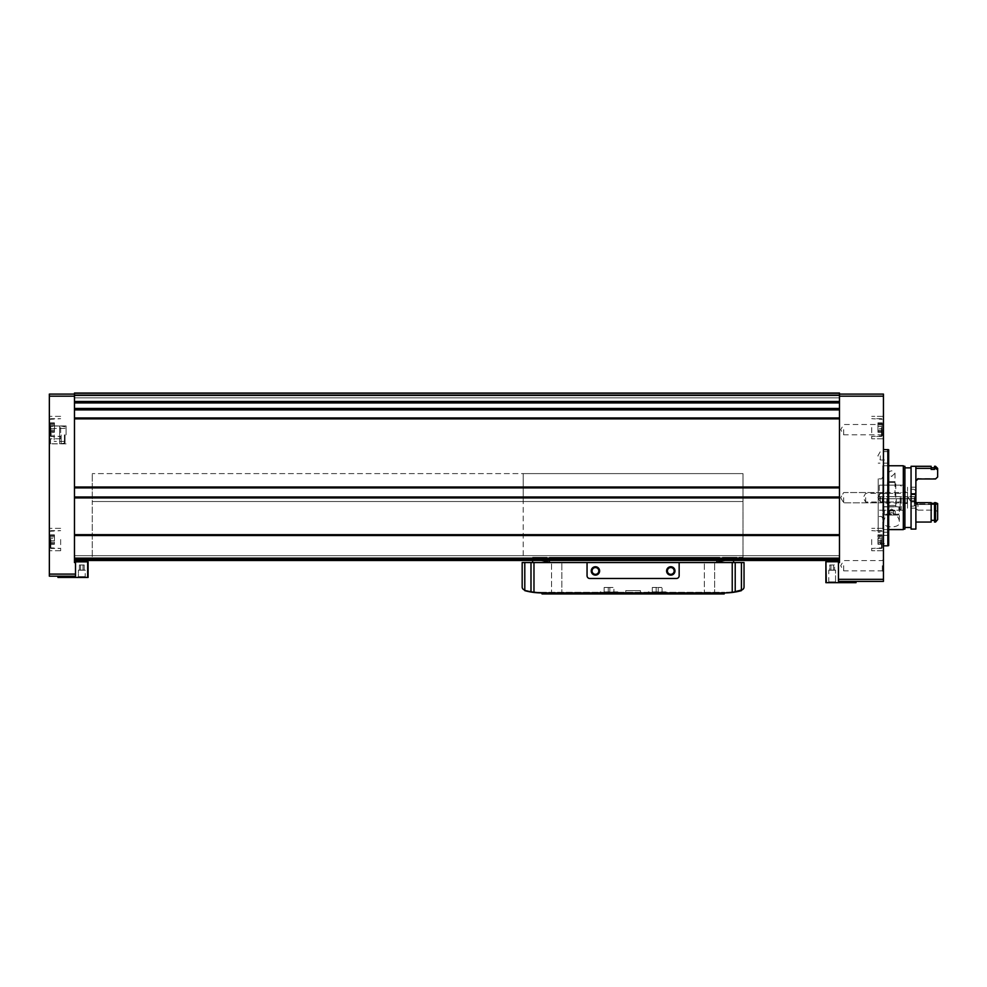 <?xml version="1.0" encoding="UTF-8"?>
<svg xmlns="http://www.w3.org/2000/svg" width="987" height="987" viewBox="0 0 987 987"><rect width="100%" height="100%" fill="white"/><g stroke="black" fill="none" stroke-linecap="round" stroke-linejoin="round"><path stroke-width="0.74" stroke-dasharray="4.93 3.7" d="M882.181 543.529L882.181 536.718L882.181 543.529L877.936 543.529L877.936 540.74L877.936 543.529L882.181 543.529M882.181 536.768L882.181 534.843L882.181 538.347L882.181 534.843L882.181 536.829L877.936 536.768L877.936 542.369L877.936 534.843L877.936 536.829L882.181 536.718M882.181 539.544L882.181 547.81L882.181 539.544M882.181 431.553L882.181 428.765L882.181 431.553L877.936 431.553L877.936 432.269L877.936 428.765L877.936 431.553L882.181 431.553M882.181 428.765L882.181 424.743L882.181 430.394L882.181 424.743L882.181 428.765L877.936 428.765L877.936 426.372L877.936 430.394L877.936 424.743L877.936 428.765L882.181 428.765M882.181 424.78L882.181 422.855L882.181 424.854L882.181 422.855L882.181 424.854L877.936 424.854L877.936 422.855L877.936 426.372L877.936 422.855L877.936 424.854L882.181 424.78M882.181 427.568L882.181 435.835L882.181 427.568M882.181 540.74L882.181 538.347L882.181 540.74L877.936 540.74L882.181 540.74M85.19 576.642L78.405 576.642L85.19 576.642L78.405 576.642L85.19 576.642L85.98 577.432L77.603 577.432L85.98 577.432L77.603 577.432L85.98 577.432L85.19 576.642L85.19 570.128L78.405 570.128L85.19 570.128L85.19 576.642M78.405 570.128L85.19 570.128L78.405 570.128L78.405 576.642L77.603 577.432L78.405 576.642L78.405 570.128L85.19 570.128L78.405 570.128M828.772 570.128L835.557 570.128L828.772 570.128L835.557 570.128L828.772 570.128L828.772 581.874L835.557 581.874L828.772 581.874L828.772 570.128L835.446 570.227L828.772 570.128M828.772 581.874L835.557 581.874L828.772 581.874L827.97 582.663L836.347 582.663L827.97 582.663L836.347 582.663L827.97 582.663L828.772 581.874M74.469 534.966L74.469 393.036L74.469 401.758L74.469 394.084L49.35 394.084L49.35 576.174L75.518 576.174L57.937 576.174L75.518 576.174L75.518 562.565L74.469 562.565L75.518 562.565L74.469 562.565L74.469 534.966L839.481 534.966L839.481 560.197L839.481 497.288L839.481 562.565L838.444 562.565L839.481 562.565L839.481 561.739L839.481 562.565L838.444 562.565L838.444 581.405L838.444 562.565L838.444 581.405L883.439 581.405L883.439 394.084L839.481 394.084L839.481 396.169L839.481 393.036L839.481 397.847L839.481 394.084M75.518 576.174L75.518 562.565L75.518 576.174M74.469 559.95L74.469 555.669L74.469 559.95L839.481 559.95L74.469 559.95M74.469 557.766L74.469 555.669L74.469 557.766L839.481 557.766L74.469 557.766M74.469 559.555L839.481 559.765L74.469 559.555M74.469 418.55L839.481 418.55L839.481 409.482L74.469 409.482L839.481 409.494L839.481 487.615L839.481 393.036L74.469 393.036L74.469 394.084L74.469 393.036L839.481 393.036L74.469 393.036L839.481 393.036L74.469 393.036L839.481 393.036L74.469 393.036L839.481 393.036L74.469 393.036L839.481 393.554L74.469 393.554L839.481 393.554L74.469 393.554L839.481 393.554L74.469 393.554L839.481 393.554L74.469 393.554L74.469 397.847L839.481 397.847L74.469 397.847L74.469 394.084L74.469 397.847L839.481 397.847L74.469 397.847L74.469 394.084M839.481 401.758L839.481 396.169L839.481 401.758M74.469 534.67L839.481 534.67L839.481 418.55M74.469 560.48L839.481 560.48M846.871 581.405L856.025 581.405L846.871 581.405L846.871 582.663L856.025 582.663M883.439 497.682L883.439 545.823L883.439 497.682M883.439 565.711L883.439 571.991L883.439 565.711M883.439 429.666L883.439 435.946L883.439 429.666M883.439 427.568L883.439 438.771L883.439 427.568M883.439 539.544L883.439 550.746L883.439 539.544M74.469 559.222L839.481 559.222L74.469 559.222M92.26 559.222L742.989 559.222L92.26 559.222L92.26 501.519L92.26 559.222M839.481 402.93L839.481 410.136L839.481 402.93L74.469 402.93L74.469 408.47L74.469 402.93M74.469 410.086L74.469 408.47L74.469 410.136L839.481 409.642L74.469 410.086M839.481 487.615L74.469 487.615L839.481 487.627M74.469 487.899L74.469 497.633L74.469 487.899L839.481 487.899L839.481 497.633L839.481 487.899M839.481 497.621L74.469 497.621L839.481 497.633M74.469 555.669L839.481 555.669L74.469 555.669M532.635 562.565L549.537 562.565A52.323 52.323 0 0 0 549.389 562.516A52.323 52.323 0 0 1 549.537 562.565L716.673 562.565L532.635 562.565L532.635 560.16L543.109 560.16L543.109 559.222L543.109 560.16L532.635 560.16L532.635 557.334L742.989 557.334L742.989 501.519L742.989 559.222L742.989 501.519L92.26 501.519L92.26 473.612L92.26 501.519L742.989 501.519L742.989 473.612L742.989 501.519L92.26 501.519L742.989 501.519L523.221 501.519L523.221 473.612L523.221 557.334L523.221 501.519L742.989 501.519L742.989 473.612L92.26 473.612L742.989 473.612L523.221 473.612L742.989 473.612L742.989 501.519L523.221 501.519L742.989 501.519L742.989 557.334L733.575 557.334L733.575 559.222L733.575 557.334L723.113 557.334L723.113 560.16L723.113 557.334L716.833 557.334L716.833 559.555L716.833 557.334L549.389 557.334L549.389 559.555L549.389 557.334L543.109 557.334L543.109 559.222L543.109 557.334L532.635 557.334L532.635 560.48M77.726 560.48L78.442 559.765L77.603 560.604L85.98 560.604L77.603 560.604L85.98 560.604L85.141 559.765L78.442 559.765L85.141 559.765L78.442 559.765L85.141 559.765L85.98 561.837L77.603 561.837L85.98 561.837M827.97 561.739L828.809 559.765L835.508 559.765L828.809 559.765L835.508 559.765L828.809 559.765L827.97 560.604L836.347 560.604L827.97 560.604L836.347 560.604L836.347 561.739L827.97 561.739L836.347 561.739M74.469 559.765L839.481 559.765L74.469 559.765M49.35 427.568L49.35 438.771L49.35 427.568M49.35 539.544L49.35 550.746L49.35 539.544M49.35 434.897L49.35 445.075L49.35 434.897M839.481 561.739L825.885 561.739L825.885 582.663L846.871 582.663M74.469 561.837L88.077 561.837M57.937 577.432L88.077 577.432M833.373 570.227L829.746 570.227L833.373 570.227L833.373 564.996L834.57 564.996L834.57 570.227L834.57 564.996L833.373 564.996L833.373 570.227L833.373 564.996L830.955 564.996L834.57 564.996L833.373 564.996L833.373 570.227M828.87 570.227L835.446 570.227L828.87 570.227M829.746 570.227L830.955 570.227L829.746 570.227L829.746 564.996L830.955 564.996L830.955 570.227L830.955 564.996L829.746 564.996L829.746 570.227M84.203 570.227L80.589 570.227L84.203 570.227L84.203 564.996L83.007 564.996L83.007 570.227L79.379 570.227L83.007 570.227L83.007 564.996L84.203 564.996L84.203 570.227M79.379 570.227L80.589 570.227L79.379 570.227L79.379 564.996L83.007 564.996L80.589 564.996L80.589 570.227L80.589 564.996L79.379 564.996L79.379 570.227M83.007 564.996L83.007 570.227L83.007 564.996L84.203 564.996L80.589 564.996L83.007 564.996M80.589 564.996L80.589 570.227L80.589 564.996L79.379 564.996L80.589 564.996M830.955 564.996L833.373 564.996L830.955 564.996L830.955 570.227L830.955 564.996L829.746 564.996L830.955 564.996M66.092 434.897L66.092 425.928L66.092 434.897M50.571 434.897L50.571 425.928L50.571 434.897M50.189 539.544L50.189 547.81L50.189 539.544M50.189 542.332L50.189 536.718L50.189 542.369L54.433 542.332L54.433 538.347L54.433 544.256L54.433 542.258L50.189 542.369M50.189 535.571L50.189 536.829L50.189 534.843L50.189 536.829L50.189 534.843L50.189 535.571L54.433 535.571L54.433 534.843L54.433 538.347L54.433 535.571L50.189 535.571M60.651 539.544L60.651 550.746L60.651 539.544M50.189 538.347L50.189 536.718L50.189 538.347L54.433 538.347L54.433 540.74L54.433 536.718L54.433 538.347L50.189 538.347M50.189 543.529L50.189 544.256L50.189 543.529L54.433 543.529L50.189 543.529M50.189 427.568L50.189 435.835L50.189 427.568M50.189 430.357L50.189 424.743L50.189 430.394L54.433 430.394L54.433 428.765L54.433 432.269L54.433 426.372L54.433 432.269L54.433 430.283L50.189 430.357M50.189 423.583L50.189 424.854L50.189 422.855L50.189 424.854L50.189 422.855L50.189 423.583L54.433 423.583L54.433 422.855L54.433 426.372L54.433 423.583L50.189 423.583M60.651 427.568L60.651 438.771L60.651 427.568M50.189 426.372L50.189 424.743L50.189 426.372L54.433 426.372L54.433 428.765L54.433 424.743L54.433 426.372L50.189 426.372M50.189 431.553L50.189 432.269L50.189 431.553L54.433 431.553L50.189 431.553M54.433 424.78L50.189 424.78L54.433 424.78M54.433 536.768L50.189 536.768L54.433 536.718M871.718 539.544L871.718 550.746L871.718 539.544M871.718 427.568L871.718 438.771L871.718 427.568M877.936 430.357L882.181 430.357L877.936 430.357M877.936 542.332L882.181 542.332L877.936 542.369M882.304 429.666L882.304 434.811L882.304 429.666M843.675 429.666L843.675 434.811L843.675 429.666M882.304 497.682L882.304 502.827L882.304 497.682M843.675 497.682L843.675 502.827L843.675 497.682M882.304 565.711L882.304 570.856L882.304 565.711M843.675 565.711L843.675 570.856L843.675 565.711M888.67 449.776L888.67 545.601M888.67 539.544L888.67 543.738L888.67 539.544M888.67 497.682L888.67 532.227L888.67 497.682M888.67 455.821L888.67 460.016L888.67 455.821M887.831 449.541L887.831 545.823M878.208 497.682L878.208 532.227L878.208 497.682M901.23 497.682L901.23 509.193L901.23 497.682M900.181 497.682L900.181 510.242L900.181 497.682M900.329 497.682L900.329 502.013L900.329 497.682M865.648 497.682L865.648 502.013L865.648 497.682M880.305 455.821L880.305 460.016L880.305 455.821M880.305 497.682L880.305 501.877L880.305 497.682M880.305 539.544L880.305 543.738L880.305 539.544M50.571 443.792L50.571 426.002L49.35 426.002L49.35 443.792L49.35 426.002L50.571 426.002L50.571 443.792L49.35 443.792L59.652 443.792L59.652 426.002L50.571 426.002L59.652 426.002L59.652 443.792C61.317 443.792 61.317 443.792 59.652 443.792C61.317 443.792 61.317 443.792 59.652 443.792L50.571 443.792M49.35 433.848L49.35 435.946L52.484 435.662L52.484 434.12L49.35 433.848L49.35 435.946L52.484 435.662L52.484 434.12L49.35 433.848M54.162 434.897L54.162 441.386L54.162 434.897M65.043 434.897L65.043 442.953L65.043 434.897M64.414 434.897L64.414 443.582L64.414 434.897M61.145 434.897L61.145 443.582L61.145 434.897M59.652 426.002C61.317 426.002 61.317 426.002 59.652 426.002C61.317 426.002 61.317 426.002 59.652 426.002M656.133 592.447L656.133 587.475L652.296 587.475L652.296 592.447L656.133 592.447L652.296 592.447L652.296 587.475L656.133 587.475L656.133 592.447L656.133 587.475L658.23 587.475L656.133 587.475L656.133 592.447L658.23 592.447L656.133 592.447M662.055 592.447L658.23 592.447L658.23 587.475L658.23 592.447L658.23 587.475L662.055 587.475L658.23 587.475L658.23 592.447L662.055 592.447L662.055 587.475L662.055 592.447M648.385 592.447L665.966 591.879L648.385 591.879L647.336 592.916L667.015 592.916L647.336 592.916M608.251 592.447L608.251 587.475L604.155 587.475L604.155 592.447L608.251 592.447L604.155 592.447L604.155 587.475L608.251 587.475L608.251 592.447L608.251 587.475L609.818 587.475L608.251 587.475L608.251 592.447L609.818 592.447L608.251 592.447M613.914 592.447L609.818 592.447L609.818 587.475L609.818 592.447L609.818 587.475L613.914 587.475L609.818 587.475L609.818 592.447L613.914 592.447L613.914 587.475L613.914 592.447M600.244 592.447L617.825 591.879L600.244 591.879L599.195 592.916L618.874 592.916L599.195 592.916M525.713 590.892L524.788 590.016L525.713 590.263A62.798 62.798 0 0 0 541.53 592.299A62.798 62.798 0 0 1 525.713 590.263L525.713 590.892A62.798 62.798 0 0 0 541.53 592.916A62.798 62.798 0 0 1 533.979 592.459L524.8 590.645L525.713 590.892L524.8 590.645L524.8 562.565L522.172 562.565L522.172 586.981A3.035 3.035 0 0 0 524.381 589.905A62.798 62.798 0 0 0 524.788 590.016L524.788 562.565L587.055 562.565L587.055 575.754A2.727 2.727 0 0 0 589.782 578.481L676.44 578.481A2.727 2.727 0 0 0 679.155 575.754L679.155 562.565L741.434 562.565L741.434 590.016L740.497 590.263A62.798 62.798 0 0 1 724.68 592.299A62.798 62.798 0 0 0 740.497 590.263L741.434 590.016A62.798 62.798 0 0 0 741.829 589.905A3.035 3.035 0 0 0 744.038 586.981L744.038 562.565L741.434 562.565L741.41 590.645L732.231 592.459A62.798 62.798 0 0 1 724.68 592.916A62.798 62.798 0 0 0 740.497 590.892L741.434 590.016M533.979 562.565L533.979 592.459A62.798 62.798 0 0 0 541.53 592.916L724.68 592.916A62.798 62.798 0 0 0 732.231 592.459L732.231 562.565M623.895 592.916L724.162 592.916L622.637 592.916L623.895 592.916L623.895 593.964L724.162 593.964L724.162 592.916L622.637 592.916L622.637 593.964L623.895 593.964M542.06 593.964L595.432 593.964L543.319 593.964L543.319 592.916L643.573 592.916L543.319 592.916L543.319 593.964L643.573 593.964L643.573 592.916L643.573 593.964L622.637 593.964M595.432 593.964L595.432 592.916L542.06 592.916M541.53 592.299L724.68 592.299L541.53 592.299M587.055 562.565L587.055 575.754A2.727 2.727 0 0 0 589.782 578.481L676.44 578.481A2.727 2.727 0 0 0 679.155 575.754L679.155 562.565L587.055 562.565L587.055 575.754A2.727 2.727 0 0 0 589.782 578.481L676.44 578.481A2.727 2.727 0 0 0 679.155 575.754L679.155 562.565M541.53 592.916L724.68 592.916M721.435 592.916L672.036 592.916L721.435 592.916L721.435 593.964L724.162 593.964L724.162 592.916L724.162 593.964L672.036 593.964L721.435 593.964M670.778 592.916L672.036 592.916L670.778 592.916L670.778 593.964L670.778 592.916M549.389 562.516L549.389 559.765L716.833 559.765L549.389 559.765L549.389 560.48M716.833 562.516A52.323 52.323 0 0 0 716.673 562.565A52.323 52.323 0 0 1 716.833 562.516L716.833 560.48M733.575 559.555L723.113 559.765L733.575 559.555M733.575 560.48L733.575 559.222L733.575 560.16L727.135 560.16A52.323 52.323 0 0 0 724.976 560.48M733.575 562.565L733.575 560.16L727.135 560.16A52.323 52.323 0 0 0 716.673 562.565L733.575 562.565L716.673 562.565M532.635 559.555L543.109 559.765L532.635 559.555M549.537 562.565A52.323 52.323 0 0 0 539.075 560.16A52.323 52.323 0 0 1 541.246 560.48M532.635 560.16L539.075 560.16L532.635 560.16M549.389 559.555L716.833 559.555L549.389 559.555M532.635 557.334L543.109 557.334L532.635 557.334M723.113 557.334L733.575 557.334L723.113 557.334M723.113 560.16L733.575 560.16L723.113 560.16M723.113 559.222L733.575 559.222L723.113 559.222M543.109 559.222L532.635 559.222L543.109 559.222M543.109 559.765L532.635 559.765L543.109 559.765M733.575 559.765L723.113 559.765L733.575 559.765M551.56 562.565L561.862 562.565L551.56 562.565L561.862 562.565L551.56 562.565L551.56 592.829L561.862 592.829L551.56 592.829L550.438 593.964L562.985 593.964L550.438 593.964L562.985 593.964L550.438 593.964L551.56 592.829L561.862 592.829L551.56 592.829L551.56 562.565M704.36 562.565L714.65 562.565L704.36 562.565L714.65 562.565L704.36 562.565L704.36 592.829L714.65 592.829L704.36 592.829L703.225 593.964L715.785 593.964L703.225 593.964L715.785 593.964L703.225 593.964L704.36 592.829L714.65 592.829L704.36 592.829L704.36 562.565M625.783 593.964L640.44 593.964L625.783 593.964L640.44 593.964L625.783 593.964L625.783 590.621L640.44 590.621L625.783 590.621L640.44 590.621L625.783 590.621L625.783 593.964M672.036 593.964L670.778 593.964L672.036 593.964L672.036 592.916L672.036 593.964M599.615 570.942A4.182 4.182 0 0 1 593.335 574.57A4.182 4.182 0 0 1 593.335 567.315A4.182 4.182 0 0 1 599.615 570.942M674.972 570.942A4.182 4.182 0 0 1 668.692 574.57A4.182 4.182 0 0 1 668.692 567.315A4.182 4.182 0 0 1 674.972 570.942M674.17 570.942A3.393 3.393 0 0 1 669.087 573.879A3.393 3.393 0 0 1 669.087 568.006A3.393 3.393 0 0 1 674.17 570.942A3.393 3.393 0 0 1 669.087 573.879A3.393 3.393 0 0 1 669.087 568.006A3.393 3.393 0 0 1 674.17 570.942A3.393 3.393 0 0 1 669.087 573.879A3.393 3.393 0 0 1 669.087 568.006A3.393 3.393 0 0 1 674.17 570.942M598.825 570.942A3.393 3.393 0 0 1 593.742 573.879A3.393 3.393 0 0 1 593.742 568.006A3.393 3.393 0 0 1 598.825 570.942A3.393 3.393 0 0 1 593.742 573.879A3.393 3.393 0 0 1 593.742 568.006A3.393 3.393 0 0 1 598.825 570.942A3.393 3.393 0 0 1 593.742 573.879A3.393 3.393 0 0 1 593.742 568.006A3.393 3.393 0 0 1 598.825 570.942M891.606 476.536L894.999 473.229C892.741 470.059 890.484 470.059 888.214 473.229L891.606 476.536M915.887 529.081L915.887 498.731L903.327 498.731L903.327 529.6M903.327 465.765L903.327 496.634L882.81 496.634L882.81 465.765L882.81 529.6L882.81 476.758L882.81 496.634L878.208 496.634L907.509 496.634L907.509 491.933L903.327 491.933L903.327 496.634L903.327 485.123L879.257 485.123L879.257 496.634M915.887 466.296L915.887 508.157L915.887 498.731L878.208 498.731L878.208 511.291L878.208 478.843L878.208 516.522L878.208 498.731L879.257 498.731L879.257 485.123L878.208 484.086M891.606 512.537C886.437 514.745 883.846 517.941 883.858 522.148C882.427 528.452 900.761 528.477 899.342 522.148C899.342 517.941 896.764 514.733 891.606 512.537M915.887 508.157L907.509 508.157L907.509 491.933M903.327 485.123L903.327 491.933M904.894 466.296L904.894 496.634L903.327 496.634L903.327 466.296L903.327 529.081L903.327 498.731L879.257 498.731M911.063 529.081L911.063 467.863L911.063 496.634L904.894 496.634L904.894 467.863L904.894 529.081M911.063 466.296L911.063 496.634L915.887 496.634L907.509 496.634L907.509 487.22L907.509 508.157M915.887 522.049L915.887 502.654L915.887 522.049M915.887 503.333L915.887 504.493L915.887 502.654L915.887 504.493L915.887 503.333L917.972 503.938L915.887 503.333M891.606 506.689L883.858 506.689L891.606 506.689M891.606 498.731L886.894 498.731L891.606 498.731M917.972 510.143L915.887 508.7L917.972 510.143L917.972 503.938L917.972 510.143L935.553 510.143L935.553 503.938L917.972 503.938L935.553 503.938L935.553 510.143L917.972 510.143M935.553 503.938L937.65 504.32L935.553 503.938M937.65 511.747L935.553 510.143L937.65 511.747L937.65 504.32L937.65 519.618L937.65 511.747M935.553 522.049L935.553 502.654L937.65 503.543L937.65 519.618M935.553 502.654L934.516 502.654L934.516 522.049M931.16 520.334L931.16 503.308L931.16 520.334M934.516 503.308L934.516 502.654L934.516 503.308L931.16 503.308L931.16 502.654L931.16 522.049M931.16 503.308L931.16 502.654L915.887 502.654M937.65 503.543L937.65 504.493L937.65 503.543M937.65 468.381L937.65 476.98L935.553 478.979L917.972 478.979L915.887 481.014M937.65 469.898L934.516 468.356L934.516 466.296M935.553 466.296L935.553 468.356M934.516 468.356L934.516 469.417L934.516 467.752L934.516 469.417L931.16 469.417L931.16 467.752L931.16 469.417L931.16 468.356L915.887 468.356M931.16 466.296L931.16 468.356M891.606 496.634L894.999 496.634L891.606 496.634M910.791 498.608L914.789 498.608L910.791 498.608L910.791 501.593L910.791 493.771L910.791 496.769L914.789 496.769L915.146 497.682L915.146 501.766L915.146 493.611L914.789 496.769L910.791 496.769M914.789 501.593L910.791 501.593L914.789 501.593M914.789 493.771L910.791 493.771L914.789 493.771M915.146 497.682L915.146 505.097L915.146 497.682M915.146 493.611L915.146 492.982L915.146 493.611M905.054 497.682L905.054 502.408L905.054 497.682M904.166 497.682L904.166 502.914L904.166 497.682M882.39 497.682L882.39 502.914L882.39 497.682M907.509 497.682L907.509 506.578L907.509 497.682M915.146 501.766L915.146 502.395L915.146 501.766M889.793 515.054L893.42 515.054L889.793 515.054L893.42 515.054L889.793 515.054L889.793 510.871L888.88 510.871L895.234 510.871L888.88 510.871L889.793 510.871L889.793 515.054M895.234 515.054L893.42 515.054L895.234 515.054L893.42 515.054L895.234 515.054L895.234 510.871M898.096 515.054L885.117 515.054L898.096 515.054L898.923 514.227L884.278 514.227L898.923 514.227L898.923 506.899L884.278 506.899L898.713 506.689M895.888 506.689L887.313 506.689L895.888 506.689L895.789 505.43L887.412 505.43L895.789 505.43L895.789 482.47L887.412 482.47L895.789 482.47L894.888 481.57L888.312 481.57L894.888 481.57M888.88 510.871L887.979 510.871L888.88 510.871M893.42 510.871L893.42 515.054L893.42 510.871M887.979 510.871L887.979 515.054M894.74 510.871L891.606 509.058L888.46 510.871M74.469 417.97L839.481 417.97M74.469 409.901L839.481 409.901M74.469 558.383L839.481 558.383M74.469 535.534L839.481 535.534M74.469 401.487L839.481 401.487M74.469 395.121L839.481 395.121M883.439 579.32L838.444 579.32M883.439 396.169L839.481 396.169M74.469 395.738L839.481 395.738L74.469 395.738M74.469 393.159L839.481 393.159L74.469 393.159M74.469 393.431L839.481 393.431L74.469 393.431M74.469 401.302L839.481 401.302L74.469 401.253M74.469 487.282L839.481 487.282L74.469 487.27M74.469 535.238L839.481 535.238M74.469 497.917L839.481 497.917M74.469 497.288L839.481 497.288L74.469 497.288M74.469 497.004L839.481 497.004M74.469 486.998L839.481 486.998M74.469 418.846L839.481 418.846M74.469 418.266L839.481 418.266M74.469 401.894L839.481 401.894L74.469 401.906M74.469 408.47L839.481 408.47M49.35 574.089L75.518 574.089M49.35 396.169L74.469 396.169M844.897 581.405L844.897 582.663M826.304 561.739L826.304 582.663M87.658 561.837L87.658 577.432M69.053 576.174L69.053 577.432M67.079 576.174L67.079 577.432M50.818 539.544L50.818 548.439L50.818 539.544M50.818 427.568L50.818 436.464L50.818 427.568M54.433 540.74L50.189 540.74L54.433 540.74M54.433 428.765L50.189 428.765L54.433 428.765M881.551 539.544L881.551 548.439L881.551 539.544M881.551 427.568L881.551 436.464L881.551 427.568M877.936 538.347L882.181 538.347L877.936 538.347M877.936 535.571L882.181 535.571L877.936 535.571M877.936 426.372L882.181 426.372L877.936 426.372M877.936 423.583L882.181 423.583L877.936 423.583M740.497 590.892L740.497 590.263L740.497 590.892M530.994 592.027L530.994 562.565M735.216 592.027L735.216 562.565M722.903 593.964L722.903 592.916L722.903 593.964M642.315 593.964L642.315 592.916L642.315 593.964M544.775 593.964L544.775 592.916M594.174 593.964L594.174 592.916M880.712 498.731L880.712 496.634M910.791 500.68L914.789 500.68L910.791 500.68M910.791 494.697L914.789 494.697L910.791 494.697M907.09 497.682L907.09 502.408L907.09 497.682M914.332 497.682L914.332 505.986L914.332 497.682M835.557 581.874L835.557 570.128L835.557 581.874L836.347 582.663L835.557 581.874M74.469 410.136L839.481 410.136L74.469 410.136M77.603 560.604L77.603 561.837M66.092 425.928L50.571 425.928L49.35 424.718M66.092 443.854L50.571 443.854L49.35 445.075M50.818 548.439L50.189 547.81L60.651 548.439L50.818 548.439M50.818 530.648L50.189 531.277L60.651 530.648L50.818 530.648M60.651 528.353L49.35 528.353L60.651 528.353M60.651 550.746L49.35 550.746L60.651 550.746M50.818 436.464L50.189 435.835L60.651 436.464L50.818 436.464M50.818 418.673L50.189 419.302L60.651 418.673L50.818 418.673M60.651 416.366L49.35 416.366L60.651 416.366M60.651 438.771L49.35 438.771L60.651 438.771M54.433 542.258L50.189 542.258L54.433 542.258M54.433 544.256L50.189 544.256L54.433 544.256M54.433 536.829L50.189 536.829L54.433 536.829M54.433 534.843L50.189 534.843L54.433 534.843M54.433 430.394L50.189 430.394L54.433 430.394M54.433 430.283L50.189 430.283L54.433 430.283M54.433 432.269L50.189 432.269L54.433 432.269M54.433 424.743L50.189 424.743L54.433 424.743M54.433 424.854L50.189 424.854L54.433 424.854M54.433 422.855L50.189 422.855L54.433 422.855M883.439 528.353L871.718 528.353L883.439 528.353M883.439 550.746L871.718 550.746L883.439 550.746M881.551 530.648L871.718 530.648L882.181 531.277L881.551 530.648M881.551 548.439L871.718 548.439L882.181 547.81L881.551 548.439M883.439 416.366L871.718 416.366L883.439 416.366M883.439 438.771L871.718 438.771L883.439 438.771M881.551 418.673L871.718 418.673L882.181 419.302L881.551 418.673M881.551 436.464L871.718 436.464L882.181 435.835L881.551 436.464M877.936 542.258L882.181 542.258L877.936 542.258M877.936 544.256L882.181 544.256L877.936 544.256M877.936 536.829L882.181 536.829L877.936 536.829M877.936 534.843L882.181 534.843L877.936 534.843M877.936 430.394L882.181 430.394L877.936 430.394M877.936 430.283L882.181 430.283L877.936 430.283M877.936 432.269L882.181 432.269L877.936 432.269M877.936 424.743L882.181 424.743L877.936 424.743M877.936 424.854L882.181 424.854L877.936 424.854M877.936 422.855L882.181 422.855L877.936 422.855M883.439 423.386L882.304 424.521L843.675 424.521L840.702 429.666L843.675 434.811L882.304 434.811L883.439 435.946M882.304 502.827L883.439 503.962L882.304 502.827L843.675 502.827L840.702 497.682L843.675 492.538L882.304 492.538L883.439 491.403L882.304 492.538L843.675 492.538L840.702 497.682L843.675 502.827L882.304 502.827M883.439 559.432L882.304 560.567L843.675 560.567L840.702 565.711L843.675 570.856L882.304 570.856L883.439 571.991M888.67 463.15L878.208 463.15M888.67 532.227L878.208 532.227M901.23 486.172L900.181 485.123L878.208 485.123M901.23 509.193L900.181 510.242L878.208 510.242M901.23 492.451L900.329 493.364L865.648 493.364L863.156 497.682L865.648 502.013L900.329 502.013L901.23 502.914M888.67 451.639L880.305 451.639L877.887 455.821L880.305 460.016L888.67 460.016M888.67 493.5L880.305 493.5L877.887 497.682L880.305 501.877L888.67 501.877L880.305 501.877L877.887 497.682L880.305 493.5L888.67 493.5M888.67 535.361L880.305 535.361L877.887 539.544L880.305 543.738L888.67 543.738M65.043 428.407L54.162 428.407M65.043 441.386L54.162 441.386M65.043 426.84L60.935 426.002M65.043 442.953L60.935 443.792M524.776 590.645L524.776 590.016M640.44 593.964L640.44 590.621L640.44 593.964M714.65 592.829L715.785 593.964L714.65 592.829L714.65 562.565L714.65 592.829M561.862 592.829L562.985 593.964L561.862 592.829L561.862 562.565L561.862 592.829M617.825 592.447L618.874 592.916M665.966 592.447L667.015 592.916M888.67 465.765L882.81 465.765M888.67 529.6L882.81 529.6M907.509 503.444L903.327 503.444M903.327 510.242L879.257 510.242L878.208 511.291M882.81 476.758C881.922 478.683 881.231 479.386 880.712 478.843L878.208 478.843M882.81 518.619C881.922 516.694 881.231 515.991 880.712 516.522L878.208 516.522M915.887 487.22L907.509 487.22M886.894 498.731L886.894 506.689M896.307 498.731L896.307 506.689M937.65 476.548L935.553 478.633L917.972 478.633M937.65 504.493L915.887 504.493L937.65 504.493M888.214 473.229L888.214 496.634M894.999 473.229L894.999 496.634M883.858 506.689L883.858 522.148M899.342 506.689L899.342 522.148M911.087 501.889L915.085 501.889L911.087 501.889M915.146 492.982L914.394 494.29L910.396 494.29L908.435 497.682L910.396 501.075L914.394 501.075L915.146 502.395M911.087 493.475L915.085 493.475L911.087 493.475M907.509 492.55L882.39 492.451M907.509 502.827L882.39 502.914M915.146 490.28L914.332 489.392L907.509 488.787M915.146 505.097L914.332 505.986L907.509 506.578M885.117 515.054L884.278 514.227L884.488 506.689M888.312 481.57L887.412 482.47L887.313 506.689"/><path stroke-width="1.48" d="M74.469 395.121L839.481 395.121L839.481 393.036L74.469 393.036L74.469 562.565L75.518 562.565L75.518 576.174L49.35 576.174L49.35 574.089L75.518 574.089M839.481 395.121L839.481 401.906L74.469 401.894L839.481 401.894L839.481 562.565L838.444 562.565L838.444 581.405L883.439 581.405L883.439 579.32L838.444 579.32M74.469 560.48L839.481 560.48M883.439 579.32L883.439 394.084L839.481 394.084M49.35 574.089L49.35 394.084L74.469 394.084M856.025 581.405L856.025 582.663L825.885 582.663L825.885 561.739L826.304 582.663M839.481 561.739L826.304 561.739M88.077 577.432L88.077 561.837L88.077 577.432L57.937 577.432L57.937 576.174M88.077 561.837L74.469 561.837M827.97 561.739L827.97 560.604L836.347 560.604L836.347 561.739M828.809 559.765L827.97 560.604M85.141 559.765L85.98 561.837M85.98 560.604L77.603 560.604L77.603 561.837M887.831 449.541L887.831 545.823L888.67 545.601L888.67 449.776L883.439 449.541M741.434 590.016L741.434 562.565L741.41 590.645L740.497 590.892A62.798 62.798 0 0 1 732.231 592.459L741.434 590.016A62.798 62.798 0 0 0 741.829 589.905A3.035 3.035 0 0 0 744.038 586.981L744.038 562.565L522.172 562.565L522.172 586.981A3.035 3.035 0 0 0 524.381 589.905A62.798 62.798 0 0 0 524.788 590.016L524.788 562.565L524.8 590.645L533.979 592.459A62.798 62.798 0 0 1 525.713 590.892L524.8 590.645L525.713 590.892M732.231 562.565L732.231 592.459A62.798 62.798 0 0 1 724.68 592.916L541.53 592.916A62.798 62.798 0 0 1 533.979 592.459L533.979 562.565M724.68 592.916L724.162 593.964L622.637 593.964L622.637 592.916L595.432 592.916L595.432 593.964L542.06 593.964L541.53 592.916M716.833 560.48L716.833 562.516M549.389 560.48L549.389 562.516M733.575 562.565L733.575 560.48M532.635 560.48L532.635 562.565M549.537 562.565A52.323 52.323 0 0 0 541.246 560.48M724.976 560.48A52.323 52.323 0 0 0 716.673 562.565M622.637 593.964L595.432 593.964M542.06 593.964L542.06 592.916M587.055 562.565L587.055 575.754A2.727 2.727 0 0 0 589.782 578.481L676.44 578.481A2.727 2.727 0 0 0 679.155 575.754L679.155 562.565M599.615 570.942A4.182 4.182 0 0 1 593.335 574.57A4.182 4.182 0 0 1 593.335 567.315A4.182 4.182 0 0 1 599.615 570.942M674.972 570.942A4.182 4.182 0 0 1 668.692 574.57A4.182 4.182 0 0 1 668.692 567.315A4.182 4.182 0 0 1 674.972 570.942M674.17 570.942A3.393 3.393 0 0 1 669.087 573.879A3.393 3.393 0 0 1 669.087 568.006A3.393 3.393 0 0 1 674.17 570.942M598.825 570.942A3.393 3.393 0 0 1 593.742 573.879A3.393 3.393 0 0 1 593.742 568.006A3.393 3.393 0 0 1 598.825 570.942M888.67 529.6L903.327 529.6L903.327 465.765L888.67 465.765M903.327 529.081L904.894 529.081L904.894 466.296L903.327 466.296M911.063 529.081L911.063 466.296L915.887 466.296L915.887 529.081L911.063 529.081M937.65 519.618L935.553 522.049L935.553 502.654L934.516 502.654L934.516 522.049L935.553 522.049L937.65 519.618L937.65 503.543L935.553 502.654M935.553 522.049L934.516 522.049M934.516 520.334L931.16 520.334L934.516 520.334M934.516 503.308L931.16 503.308M931.16 522.049L915.887 522.049L931.16 522.049L931.16 502.654L915.887 502.654M915.887 481.014L917.972 478.979L935.553 478.979L937.65 476.98L937.65 468.381L935.553 466.296L934.516 466.296L934.516 469.417L931.16 469.417L931.16 466.296L915.887 466.296M937.65 469.898L935.553 468.356L935.553 466.296M935.553 468.356L934.516 468.356M931.16 468.356L915.887 468.356M74.469 535.534L839.481 535.534M74.469 558.383L839.481 558.383M74.469 409.901L839.481 409.901M74.469 417.97L839.481 417.97M74.469 401.487L839.481 401.487M883.439 396.169L839.481 396.169M74.469 402.93L839.481 402.93M74.469 408.47L839.481 408.47M74.469 409.494L839.481 409.494L74.469 409.482M74.469 418.266L839.481 418.266M74.469 418.55L839.481 418.55M74.469 418.846L839.481 418.846M74.469 486.998L839.481 486.998M74.469 487.615L839.481 487.615L74.469 487.627M74.469 487.899L839.481 487.899M74.469 497.004L839.481 497.004M74.469 497.288L839.481 497.288L74.469 497.288M74.469 497.917L839.481 497.917M74.469 534.67L839.481 534.67M74.469 534.966L839.481 534.966M74.469 535.238L839.481 535.238M49.35 396.169L74.469 396.169M846.871 581.405L846.871 582.663M844.897 581.405L844.897 582.663M87.658 561.837L87.658 577.432M69.053 576.174L69.053 577.432M67.079 576.174L67.079 577.432M735.216 592.027L735.216 562.565M530.994 592.027L530.994 562.565M721.435 593.964L721.435 592.916M623.895 593.964L623.895 592.916M594.174 593.964L594.174 592.916M544.775 593.964L544.775 592.916M887.831 545.823L883.439 545.823M524.776 590.645L524.776 590.016M911.063 467.863L904.894 467.863M911.063 527.514L904.894 527.514M917.972 478.633L915.887 480.731M934.516 467.752L931.16 467.752"/></g></svg>
